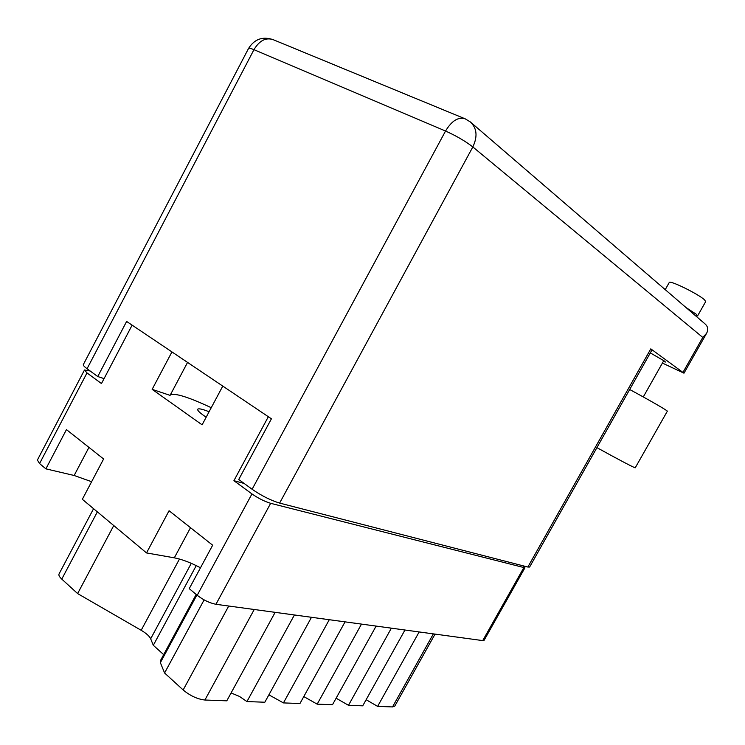 <?xml version="1.0" encoding="UTF-8"?>
<svg xmlns="http://www.w3.org/2000/svg" width="745" height="745" viewBox="0 0 745 745"><rect width="100%" height="100%" fill="white"/><g stroke="black" fill="none" stroke-linecap="round" stroke-linejoin="round"><path stroke-width="1.12" d="M209.084 411.752C202.603 409.163 198.831 408.307 197.77 409.173C197.146 410.132 199.204 412.302 203.944 415.682L206.179 417.2M222.783 386.096L202.109 424.827L152.148 389.346L170.083 395.372L187.554 362.415L170.307 394.962C174.684 392.717 188.327 396.973 211.245 407.701M90.145 370.991L84.492 369.986L86.997 372.919L101.478 383.554L132.126 325.146M268.34 416.725L233.911 480.693L251.95 493.926C258.357 498.358 264.596 501.487 270.659 503.313L524.927 567.811L484.064 640.365L482.723 640.598L215.948 604.288C209.624 603.031 203.376 600.032 197.202 595.292L189.239 588.643L212.66 545.21L169.068 510.744L146.514 552.93L174.321 557.837C181.948 559.309 190.673 562.615 200.489 567.774M146.514 552.93L82.332 499.299L103.611 458.985L66.445 429.604L45.892 468.847L74.155 475.487L91.626 481.708M45.892 468.847L39.569 463.567L37.39 460.056L84.427 370.107M152.148 389.346L171.946 351.919M233.911 480.693L244.146 483.449M524.927 567.811L523.372 565.883M376.113 626.089L332.503 704.714L317.184 704.155L303.792 696.575M361.493 624.096L317.184 704.155M345.047 621.861L299.956 703.522L283.435 702.908L268.889 694.834M329.271 619.71L283.435 702.908M311.494 617.288L264.829 702.228L246.949 701.567L239.452 696.426L231.09 692.943M294.415 614.97L246.949 701.567M275.147 612.343L226.787 700.831L204.903 700.021C197.509 699.183 190.264 695.83 183.158 689.963L164.58 672.986L160.371 662.659L160.38 660.759L196.186 594.445M204.111 599.883L164.58 672.986M163.686 654.641L153.312 645.3L150.667 638.8C149.419 636.137 146.253 633.297 141.178 630.289L179.461 559.039M196.252 565.613L153.312 645.3M113.752 525.56L77.62 593.579L141.178 630.289M77.62 593.579L61.77 579.098C59.293 576.788 58.417 575.028 59.125 573.799L93.572 508.695M394.776 706.111L392.522 706.931L377.622 706.381L419.156 631.946M404.954 630.019L362.731 705.832L348.492 705.31L391.376 628.165M366.14 699.704L377.622 706.381M336.116 698.195L348.492 705.31M665.229 289.656L669.234 282.532C669.085 279.645 698.68 294.135 704.556 299.872L705.673 301.623M686.061 307.583L696.389 314.325L697.581 315.917L695.774 315.936M650.301 352.906L664.428 361.064L665.453 362.042L663.329 361.465M683.035 372.267L702.777 337.429L472.833 146.942L279.626 503.089L527.851 567.038L650.795 348.856L683.985 373.18L662.417 363.076M650.795 348.856L651.94 350.001M279.626 503.089C270.752 500.389 261.579 495.779 252.117 489.269L445.547 131.027L253.961 49.673L87.063 368.738L97.744 376.532L104.067 378.628M97.744 376.532L126.622 321.44L271.422 418.802L238.735 479.491L252.117 489.269M529.63 567.001L527.851 567.038M87.063 368.738C84.138 366.577 82.909 365.152 83.384 364.473L248.551 48.453C248.765 47.838 250.562 48.248 253.961 49.673C259.493 40.481 265.946 37.175 273.331 39.736L464.461 118.539M702.777 337.429L706.558 333.36C708.551 329.56 707.964 326.338 704.798 323.703L471.24 122.72M635.243 467.767L635.234 467.795C635.271 468.363 616.748 458.641 596.913 447.633M667.315 411.24L667.334 411.212C667.92 410.812 649.733 400.316 629.674 389.505M197.202 595.292L251.95 493.926M86.997 372.919L39.569 463.567M270.659 503.313L215.948 604.288M482.723 640.598L523.726 567.802M254.231 609.494L204.903 700.021M183.158 689.963L228.724 606.03M196.894 595.032L160.371 662.659M191.297 563.332L150.667 638.8M97.362 511.862L61.77 579.098M392.522 706.931L433.367 633.883M190.506 527.693L174.321 557.837M88.944 447.391L74.155 475.487M472.833 146.942C477.759 136.503 476.949 128.187 470.393 121.984L465.336 118.902C458.436 116.593 451.842 120.634 445.547 131.027C456.257 135.851 465.355 141.159 472.833 146.942M394.71 706.223L435.052 634.116M705.701 301.567L697.581 315.917M643.28 396.945L663.795 360.627M683.985 373.18L706.558 333.36M273.331 39.736C262.771 36.105 254.511 39.01 248.551 48.453M651.959 349.973L529.602 567.057M667.334 411.212L635.234 467.795"/></g></svg>
